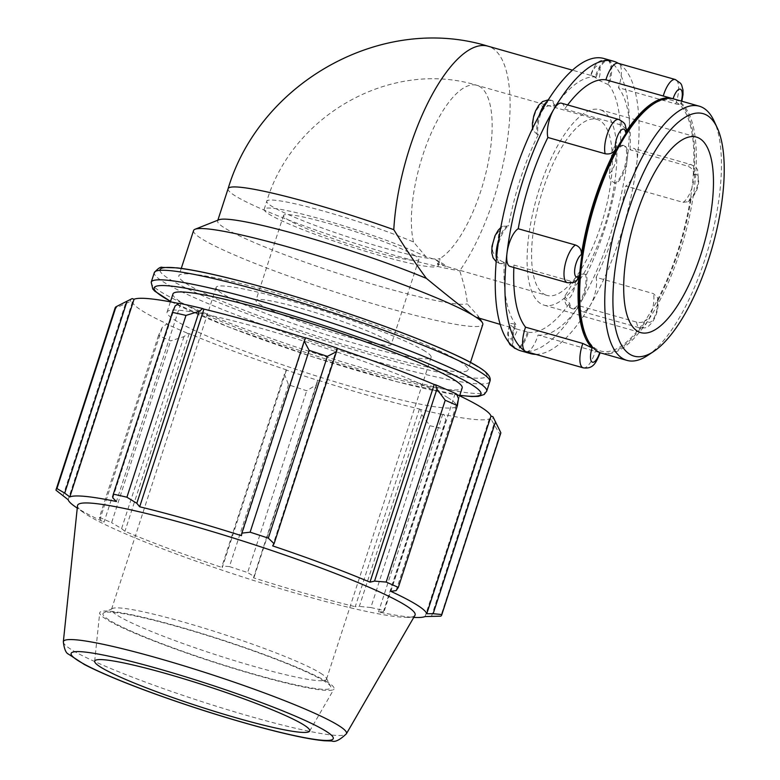 <?xml version="1.0" encoding="UTF-8"?>
<svg xmlns="http://www.w3.org/2000/svg" width="780" height="780" viewBox="0 0 780 780"><rect width="100%" height="100%" fill="white"/><g stroke="black" fill="none" stroke-linecap="round" stroke-linejoin="round"><path stroke-width="0.58" stroke-dasharray="3.9 2.92" d="M537.283 134.472L532.847 130.182L533.403 126.155A132.142 47.609 -74.1 0 1 543.494 109.015C546.01 106.012 549.529 104.998 554.073 105.963L555.009 106.226A19.822 7.137 105.9 0 0 551.85 100.454A19.822 7.137 105.9 0 0 544.05 106.753A19.822 7.137 105.9 0 0 538.219 134.735L537.283 134.472A19.822 7.137 -74.1 0 1 539.253 115.264M595.325 76.82L590.996 75.455A132.142 47.609 -74.1 0 1 598.514 80.145L608.77 84.883A19.822 7.137 105.9 0 0 609.063 60.811A19.822 7.137 105.9 0 0 608.38 60.508A19.822 7.137 105.9 0 0 596.261 77.084L595.325 76.82A19.822 7.137 -74.1 0 1 607.444 60.245A19.822 7.137 -74.1 0 1 607.834 84.62M608.38 60.508L607.444 60.245C597.5 58.802 594.614 65.091 590.48 75.299L590.996 75.455A11.895 4.28 105.9 0 1 598.582 66.037A11.895 4.28 105.9 0 1 598.514 80.145M619.427 146.747L613.811 147.683L611.871 151.681A132.142 47.609 -74.1 0 1 609.297 173.501C608.975 178.181 610.935 181.36 615.157 183.056L616.083 183.32A19.822 7.137 105.9 0 0 627.344 158.72A19.822 7.137 105.9 0 0 624.273 145.645A19.822 7.137 105.9 0 0 620.363 147.011L619.427 146.747A19.822 7.137 -74.1 0 1 623.337 145.382A19.822 7.137 -74.1 0 1 625.618 163.098A19.822 7.137 -74.1 0 1 615.157 183.056M500.224 324.392L517.559 329.306A11.895 4.28 105.9 0 1 509.974 338.725A11.895 4.28 105.9 0 1 510.042 324.616C509.096 323.3 510.734 323.154 514.946 324.178L515.882 324.441A19.822 7.137 105.9 0 0 515.59 348.514A19.822 7.137 105.9 0 0 516.272 348.816A19.822 7.137 105.9 0 0 528.392 332.251L517.559 329.306A132.142 47.609 -74.1 0 1 510.042 324.616L509.701 323.905L507.653 333.577L508.56 341.952M503.353 262.051C499.024 260.432 496.802 257.449 496.685 253.081A132.142 47.609 -74.1 0 1 499.258 231.25L502.544 226.327L508.56 226.005A19.822 7.137 105.9 0 0 497.308 250.604A19.822 7.137 105.9 0 0 500.38 263.679A19.822 7.137 105.9 0 0 504.29 262.314L503.353 262.051A19.822 7.137 -74.1 0 1 499.444 263.416A19.822 7.137 -74.1 0 1 496.46 258.726M630.025 149.75A132.142 47.609 105.9 0 0 618.423 87.633L675.714 103.896C679.926 104.92 681.564 104.773 680.618 103.457A132.142 47.609 -74.1 0 1 693.976 174.993C693.859 170.625 691.636 167.642 687.307 166.023L630.025 149.75A19.822 7.137 -74.1 0 1 633.935 148.395A19.822 7.137 -74.1 0 1 636.997 161.47A19.822 7.137 -74.1 0 1 625.745 186.059L683.026 202.332L688.116 201.747L691.402 196.823A132.142 47.609 -74.1 0 1 657.257 301.918L657.813 297.892L653.377 293.602L596.086 277.339A19.822 7.137 -74.1 0 1 590.265 305.321A19.822 7.137 -74.1 0 1 582.465 311.61A19.822 7.137 -74.1 0 1 579.306 305.838L636.587 322.111C641.121 323.076 644.65 322.062 647.166 319.059A132.142 47.609 -74.1 0 1 601.097 353.018M586.092 336.404A130.348 46.966 105.9 0 0 648.082 316.144A130.348 46.966 105.9 0 0 693.634 168.772A130.348 46.966 105.9 0 0 676.475 102.307A130.348 46.966 105.9 0 0 651.778 105.076M585.497 274.326C580.993 273.507 577.541 274.94 575.143 278.606A132.142 47.609 -74.1 0 1 565.061 295.737L564.301 298.711L569.644 303.098A19.822 7.137 105.9 0 0 572.803 308.87A19.822 7.137 105.9 0 0 580.603 302.572A19.822 7.137 105.9 0 0 586.433 274.589L585.497 274.326A19.822 7.137 -74.1 0 1 582.416 296.615A19.822 7.137 -74.1 0 1 571.867 308.607A19.822 7.137 -74.1 0 1 568.708 302.835M599.664 352.619L538.054 334.99A19.822 7.137 -74.1 0 1 525.925 351.565M576.849 280.39L571.233 281.327L513.952 265.064A19.822 7.137 -74.1 0 1 510.032 266.419M561.512 103.204A19.822 7.137 -74.1 0 1 564.661 108.976L621.952 125.239L626.359 129.363M673.101 98.767L672.399 98.553M681.847 101.244L680.959 104.169L680.618 103.457A11.895 4.28 -74.1 0 0 681.34 101.098M567.625 104.939A132.142 47.609 105.9 0 0 564.661 108.976M513.952 265.064A132.142 47.609 105.9 0 0 513.844 267.501M538.054 334.99A132.142 47.609 105.9 0 0 579.306 305.838M535.753 354.354A151.964 54.746 105.9 0 0 590.265 305.321A151.964 54.746 105.9 0 0 636.997 161.47A151.964 54.746 105.9 0 0 618.725 63.56A19.822 7.137 -74.1 0 1 618.423 87.633M618.043 63.248A19.822 7.137 -74.1 0 1 618.725 63.56A151.964 54.746 105.9 0 0 618.384 63.346M477.925 318.065L478.12 315.939L467.22 303.849C466.976 296.439 464.48 285.421 459.712 270.806A132.142 47.609 -74.1 0 0 507.926 136.315A132.142 47.609 -74.1 0 0 488.475 46.342A132.142 47.609 -74.1 0 0 487.861 46.147M620.363 147.011A132.142 47.609 105.9 0 0 608.77 84.883M586.433 274.589A132.142 47.609 105.9 0 0 616.083 183.32M528.392 332.251A132.142 47.609 105.9 0 0 569.644 303.098M504.29 262.314A132.142 47.609 105.9 0 0 515.882 324.441M538.219 134.735A132.142 47.609 105.9 0 0 508.56 226.005M596.261 77.084A132.142 47.609 105.9 0 0 555.009 106.226M520.816 350.844A151.964 54.746 105.9 0 0 580.603 302.572A151.964 54.746 105.9 0 0 627.344 158.72A151.964 54.746 105.9 0 0 609.063 60.811A151.964 54.746 105.9 0 0 603.837 58.48M596.973 119.408L476.755 85.264C391.238 58.939 292.539 114.972 266.77 201.25A91.484 8.834 -162 0 1 320.541 210.259A91.484 8.834 -162 0 1 413.488 241.966L426.124 256.883L435.396 259.516C442.748 265.249 446.482 267.589 446.608 266.506L546.995 295.415A91.484 32.955 105.9 0 0 602.355 220.954A91.484 32.955 105.9 0 0 600.122 120.812A91.484 32.955 105.9 0 0 596.973 119.408A91.484 32.955 105.9 0 0 540.277 198.403A91.484 32.955 105.9 0 0 546.995 295.415M435.396 259.516A101.644 9.809 -162 0 1 446.608 266.506L437.327 263.874L439.559 261.544L440.008 258.521A91.484 8.834 -162 0 1 346.466 236.418A91.484 8.834 -162 0 1 266.77 201.25L264.176 209.235A91.484 8.834 18 0 1 329.54 221.559A91.484 8.834 18 0 1 426.124 256.883M437.327 263.874A91.484 8.834 18 0 1 438.185 265.775A91.484 8.834 18 0 1 348.455 245.905A91.484 8.834 18 0 1 264.176 209.235M218.936 219.765A132.142 12.753 -162 0 0 217.639 220.896A132.142 12.753 -162 0 0 330.632 270.982A132.142 12.753 -162 0 0 467.22 303.849M459.907 361.579A152.051 14.674 -162 0 0 301.285 300.456A152.051 14.674 -162 0 0 178.844 275.847A152.051 14.674 -162 0 0 318.923 336.794A152.051 14.674 -162 0 0 468.068 369.817A152.051 14.674 -162 0 0 459.907 361.579M193.567 230.558A152.051 14.674 -162 0 0 333.635 291.505A152.051 14.674 -162 0 0 482.781 324.529M456.651 394.066L455.11 393.695A188.546 18.203 18 0 1 456.817 394.485M500.76 433.222A202.732 19.568 18 0 1 499.873 434.372L491.224 419.513A190.573 18.398 -162 0 0 492.921 416.695M491.224 419.513L489.313 418.87A188.546 18.203 18 0 1 442.738 414.268L444.142 414.863L445.712 419.884L443.469 428.795A202.732 19.568 18 0 1 429.907 425.734L421.697 414.463L420.625 409.549A190.573 18.398 -162 0 0 444.142 414.863M420.625 409.549L419.465 409.012A188.546 18.203 18 0 1 317.714 380.113L316.66 384.637L306.706 390.751A202.732 19.568 18 0 1 288.502 384.793L284.427 374.088L286.211 370.012A190.573 18.398 -162 0 0 317.772 380.348M286.211 370.012L286.484 369.895A188.546 18.203 18 0 1 189.16 333.635L187.844 333.362L183.963 336.648L170.664 340.88A202.732 19.568 18 0 1 158.486 335.517L162.396 327.151L166.725 324.061A190.573 18.398 -162 0 0 187.844 333.362M166.725 324.061L168.266 324.431A188.546 18.203 18 0 1 132.386 302.045L130.455 301.431L115.04 308.412A202.732 19.568 18 0 1 115.128 307.924M131.849 298.75A190.573 18.398 -162 0 0 130.455 301.431M178.874 303.498A188.546 18.203 18 0 1 180.638 303.859L179.234 303.264M448.13 397.81A152.051 14.674 -162 0 0 289.517 336.687A152.051 14.674 -162 0 0 167.076 312.078A152.051 14.674 -162 0 0 307.154 373.025A152.051 14.674 -162 0 0 456.3 406.048A152.051 14.674 -162 0 0 448.13 397.81M168.266 324.431L104.042 522.103L100.016 519.119L162.396 327.151M158.486 335.517L99.421 517.306L100.016 519.119M286.484 369.895L222.261 567.567L222.056 566.046L284.427 374.088M288.502 384.793L229.437 566.582L222.056 566.046M419.465 409.012L355.241 606.684L359.327 606.421L421.697 414.463M429.907 425.734L370.841 607.523L359.327 606.421M431.418 616.6L493.798 424.632M489.313 418.87L425.081 616.541M499.873 434.372L440.807 616.161M396.113 590.606L458.484 398.648M455.11 393.695L390.877 591.357M336.892 348.231L272.659 545.893M324.431 681.252A119.808 11.563 -162 0 0 204.945 634.783A119.808 11.563 -162 0 0 103.857 612.807A119.808 11.563 -162 0 0 213.349 661.723A119.808 11.563 -162 0 0 330.681 686.507A119.808 11.563 -162 0 0 324.431 681.252M320.434 673.111A113.032 10.91 18 0 1 326.323 678.064A113.032 10.91 18 0 1 326.498 679.234A113.032 10.91 18 0 1 215.631 654.683A113.032 10.91 18 0 1 111.511 609.375A113.032 10.91 18 0 1 112.34 608.536A113.032 10.91 18 0 1 207.704 629.265A113.032 10.91 18 0 1 320.434 673.111M327.473 682.12A123.201 11.895 -162 0 0 197.759 632.229A123.201 11.895 -162 0 0 99.704 612.895A123.201 11.895 -162 0 0 213.242 662.035A123.201 11.895 -162 0 0 333.986 689.023A123.201 11.895 -162 0 0 327.473 682.12M425.032 351.185A113.032 10.91 -162 0 0 307.125 305.75A113.032 10.91 -162 0 0 216.109 287.45A113.032 10.91 -162 0 0 320.229 332.758A113.032 10.91 -162 0 0 431.106 357.308A113.032 10.91 -162 0 0 425.032 351.185M77.513 505.654A177.45 17.131 -162 0 0 83.704 512.675A177.45 17.131 -162 0 0 241.059 576.44A177.45 17.131 -162 0 0 405.834 617.341A177.45 17.131 -162 0 0 414.97 615.303M74.636 506.288A188.546 18.203 -162 0 0 104.042 522.103M99.421 517.306A202.732 19.568 -162 0 0 111.598 522.668L170.664 340.88M183.963 336.648L121.592 528.616L111.598 522.668M121.592 528.616L124.936 531.307A188.546 18.203 -162 0 0 222.261 567.567M229.437 566.582A202.732 19.568 -162 0 0 247.64 572.539L306.706 390.751M316.66 384.637L254.29 576.596L247.64 572.539M254.29 576.596L253.481 577.785A188.546 18.203 -162 0 0 355.241 606.684M370.841 607.523A202.732 19.568 -162 0 0 384.404 610.584L443.469 428.795M445.712 419.884L383.341 611.851L384.404 610.584M383.341 611.851L378.505 611.939A188.546 18.203 -162 0 0 416.92 617.507M442.738 414.268L378.505 611.939M317.714 380.113L253.481 577.785M189.16 333.635L124.936 531.307M125.356 304.044L62.975 496.002M55.975 490.201L115.04 308.412M132.386 302.045L68.153 499.717M175.168 305.916L112.798 497.874M180.638 303.859L116.415 501.53M305.662 338.003L241.429 535.675M172.965 293.962A152.051 14.674 -162 0 0 313.034 354.91A152.051 14.674 -162 0 0 462.179 387.933M387.455 340.509A71.156 6.874 -162 0 0 313.228 311.912A71.156 6.874 -162 0 0 255.938 300.388A71.156 6.874 -162 0 0 321.487 328.906A71.156 6.874 -162 0 0 391.277 344.37A71.156 6.874 -162 0 0 387.455 340.509M415.028 255.635A71.156 6.874 -162 0 0 340.811 227.038A71.156 6.874 -162 0 0 283.51 215.514A71.156 6.874 -162 0 0 349.06 244.043A71.156 6.874 -162 0 0 418.85 259.496A71.156 6.874 -162 0 0 415.028 255.635M647.498 355.563A132.142 47.609 105.9 0 0 708.913 246.295A132.142 47.609 105.9 0 0 714.1 121.056M601.897 353.272A132.142 47.609 105.9 0 0 681.856 245.729A132.142 47.609 105.9 0 0 678.639 101.069A132.142 47.609 105.9 0 0 674.096 99.04M603.252 111.189A101.644 36.621 105.9 0 0 599.752 109.629A101.644 36.621 105.9 0 0 536.757 197.399A101.644 36.621 105.9 0 0 544.216 305.185A101.644 36.621 105.9 0 0 605.728 222.466A101.644 36.621 105.9 0 0 603.252 111.189M596.086 277.339A132.142 47.609 105.9 0 0 625.745 186.059M547.404 101.224A19.822 7.137 -74.1 0 1 550.914 100.191A19.822 7.137 -74.1 0 1 554.073 105.963M543.494 109.015A11.895 4.28 105.9 0 0 536.952 109.58A11.895 4.28 105.9 0 0 533.403 126.155M609.297 173.501A11.895 4.28 105.9 0 0 615.898 158.837A11.895 4.28 105.9 0 0 611.871 151.681M527.456 331.978A19.822 7.137 -74.1 0 1 515.336 348.553M513.484 347.032A19.822 7.137 -74.1 0 1 514.946 324.178M498.732 239.996A19.822 7.137 -74.1 0 1 507.624 225.742M499.258 231.25A11.895 4.28 105.9 0 0 492.648 245.924A11.895 4.28 105.9 0 0 496.685 253.081M693.976 174.993A11.895 4.28 -74.1 0 1 698.012 182.149A11.895 4.28 -74.1 0 1 691.402 196.823M683.026 202.332A19.822 7.137 105.9 0 0 693.498 182.374A19.822 7.137 105.9 0 0 691.216 164.658A19.822 7.137 105.9 0 0 687.307 166.023M657.257 301.918A11.895 4.28 -74.1 0 1 653.708 318.494A11.895 4.28 -74.1 0 1 647.166 319.059M565.061 295.737A11.895 4.28 105.9 0 0 571.594 295.181A11.895 4.28 105.9 0 0 575.143 278.606M636.587 322.111A19.822 7.137 105.9 0 0 639.746 327.883A19.822 7.137 105.9 0 0 650.296 315.89A19.822 7.137 105.9 0 0 653.377 293.602M583.216 367.828A19.822 7.137 105.9 0 0 595.335 351.253M567.323 282.692A19.822 7.137 105.9 0 0 571.233 281.327M621.952 125.239A19.822 7.137 105.9 0 0 618.793 119.467M675.714 103.896A19.822 7.137 105.9 0 0 675.324 79.521M228.101 188.682A132.142 12.753 -162 0 0 316.602 230.373A132.142 12.753 -162 0 0 459.712 270.806M413.488 241.966A91.484 32.955 -74.1 0 1 428.503 139.532A91.484 32.955 -74.1 0 1 476.716 85.254A91.484 32.955 -74.1 0 1 479.895 86.668A91.484 32.955 -74.1 0 1 486.525 170.41A91.484 32.955 -74.1 0 1 440.008 258.521M151.213 282.165A176.377 17.024 -162 0 0 313.697 352.862A176.377 17.024 -162 0 0 486.71 391.17M459.79 395.284A171.863 16.595 18 0 1 312.448 356.723A171.863 16.595 18 0 1 170.576 301.314M489.811 381.615A176.377 17.024 18 0 1 316.807 343.307A176.377 17.024 18 0 1 154.323 272.61M159.929 270.348A171.863 16.595 -162 0 0 351.526 349.031A171.863 16.595 -162 0 0 477.682 366.629M63.336 641.833A148.844 14.371 -162 0 0 200.518 701.2A148.844 14.371 -162 0 0 346.388 733.804M532.847 130.182L532.525 128.515M548.291 99.83L551.85 100.454M613.811 147.683C614.689 145.88 617.867 145.109 623.337 145.382L624.273 145.645M500.38 263.679L496.187 261.768M500.809 227.526L502.544 226.327M688.116 201.747C694.551 196.15 698.081 189.442 698.695 181.633L697.583 170.284C697.944 169.221 695.828 167.349 691.216 164.658L633.935 148.395M572.803 308.87L571.867 308.607C564.262 304.327 566.066 304.093 564.301 298.711M657.813 297.892C658.983 307.125 656.984 315.461 651.817 322.901C646.961 327.346 648.502 328.165 639.746 327.883L582.465 311.61M590.558 75.319L572.413 70.161M439.559 261.544L438.185 265.775M217.864 220.194L217.639 220.896M181.272 268.398L178.844 275.847M470.486 362.369L468.068 369.817M112.34 608.536L103.857 612.807M326.323 678.064L330.681 686.507M216.109 287.45L111.511 609.375M431.106 357.308L326.498 679.234M405.834 617.341L413.722 617.458M83.704 512.675L77.259 508.131M170.547 301.402L229.115 327.2L312.429 356.743L397.215 381.82L459.761 395.372M283.51 215.514L255.938 300.388M418.85 259.496L391.277 344.37M478.12 315.939L479.807 318.601M170.401 301.84L167.076 312.078M459.625 395.811L456.3 406.048M309.611 731.143L333.986 689.023M94.663 661.303L99.704 612.895M544.216 305.185L640.819 332.621M599.752 109.629L696.355 137.056"/><path stroke-width="1.17" d="M575.504 245.018A19.822 7.137 105.9 0 0 565.042 264.976A19.822 7.137 105.9 0 0 567.323 282.692L510.032 266.419A19.822 7.137 -74.1 0 1 506.971 253.344A19.822 7.137 -74.1 0 1 518.222 228.755L575.504 245.018C579.725 246.704 581.685 249.893 581.363 254.573A132.142 47.609 -74.1 0 1 615.517 149.468C613.119 153.133 609.667 154.557 605.163 153.748A19.822 7.137 105.9 0 1 608.244 131.459A19.822 7.137 105.9 0 1 618.793 119.467C626.418 123.747 624.605 124.03 626.359 129.363L625.599 132.337A132.142 47.609 -74.1 0 1 672.487 98.582A132.142 47.609 -74.1 0 1 673.101 98.767L605.914 79.823A132.142 47.609 105.9 0 0 567.625 104.939M582.826 343.453A19.822 7.137 105.9 0 0 583.216 367.828L525.925 351.565A19.822 7.137 -74.1 0 1 525.242 351.253A19.822 7.137 -74.1 0 1 525.544 327.181L582.826 343.453L592.147 347.929A132.142 47.609 -74.1 0 1 578.789 276.393L576.849 280.39C575.971 282.194 572.793 282.965 567.323 282.692M601.097 353.018A132.142 47.609 -74.1 0 1 600.288 352.814A132.142 47.609 -74.1 0 1 599.664 352.619L600.142 352.774C596.047 362.983 593.161 369.272 583.216 367.828M717.22 127.793L714.1 121.056A132.142 47.609 105.9 0 0 703.755 108.196A132.142 47.609 105.9 0 0 699.212 106.168L674.096 99.04A132.142 47.609 105.9 0 0 653.601 103.877L651.778 105.076A130.348 46.966 105.9 0 0 591.211 212.862A130.348 46.966 105.9 0 0 586.092 336.404L587.008 338.383A132.142 47.609 105.9 0 0 601.897 353.272L627.013 360.399A132.142 47.609 105.9 0 0 647.498 355.563L653.698 351.468A126.038 45.415 -74.1 0 1 620.344 240.259A126.038 45.415 -74.1 0 1 707.353 115.528A126.038 45.415 -74.1 0 1 717.22 127.793A126.038 45.415 -74.1 0 1 712.267 247.24A126.038 45.415 -74.1 0 1 653.698 351.468M605.163 153.748L547.882 137.475A19.822 7.137 -74.1 0 1 553.712 109.502A19.822 7.137 -74.1 0 1 561.512 103.204L618.793 119.467M547.882 137.475A132.142 47.609 105.9 0 0 518.222 228.755M513.844 267.501A132.142 47.609 105.9 0 0 525.544 327.181M605.914 79.823A19.822 7.137 -74.1 0 1 618.043 63.248L675.324 79.521A19.822 7.137 105.9 0 0 663.205 96.096M618.384 63.346A151.964 54.746 105.9 0 0 613.499 61.22A151.964 54.746 105.9 0 0 553.712 109.502A151.964 54.746 105.9 0 0 506.971 253.344A151.964 54.746 105.9 0 0 525.242 351.253A151.964 54.746 105.9 0 0 530.468 353.594A151.964 54.746 105.9 0 0 535.753 354.354M470.486 362.369L482.781 324.529A152.051 14.674 -162 0 0 482.342 322.598A152.051 14.674 -162 0 0 476.131 317.255L500.224 324.392M572.413 70.161L487.861 46.147A132.142 47.609 -74.1 0 0 429.185 100.298A132.142 47.609 -74.1 0 0 393.793 229.681C405.502 248.625 416.374 264.869 426.406 278.392C446.56 294.976 462.082 307.281 472.963 315.276A152.051 14.674 -162 0 0 321.955 257A152.051 14.674 -162 0 0 195.059 229.252A152.051 14.674 -162 0 0 193.567 230.558L181.272 268.398M476.131 317.255L472.963 315.276M613.499 61.22L603.837 58.48A151.964 54.746 105.9 0 0 544.05 106.753A151.964 54.746 105.9 0 0 497.308 250.604A151.964 54.746 105.9 0 0 515.59 348.514A151.964 54.746 105.9 0 0 520.816 350.844L530.468 353.594M426.406 278.392A132.142 12.753 -162 0 0 300.105 235.238A132.142 12.753 -162 0 0 218.936 219.765L195.059 229.252M175.168 305.916L172.419 312.361A202.732 19.568 18 0 1 185.981 315.422L199.183 311.337L202.751 308.578A190.573 18.398 -162 0 0 179.234 303.264L175.168 305.916M202.751 308.578L203.911 309.114A188.546 18.203 18 0 1 305.526 337.964M337.155 348.114A190.573 18.398 -162 0 0 305.594 337.779L304.219 341.162L309.182 350.405A202.732 19.568 18 0 1 327.385 356.363L336.453 351.712L337.155 348.114M337.126 348.309A188.546 18.203 18 0 1 434.216 384.491L435.532 384.764L436.917 389.152L445.224 400.267A202.732 19.568 18 0 1 457.402 405.629L458.484 398.648L456.651 394.066A190.573 18.398 -162 0 0 435.532 384.764M456.817 394.485A188.546 18.203 18 0 1 490.99 416.081L492.921 416.695L500.848 432.744A202.732 19.568 18 0 1 500.76 433.222L441.694 615.02A202.732 19.568 -162 0 0 441.782 614.533L500.848 432.744M132.151 298.613A190.573 18.398 -162 0 0 131.849 298.75L123.747 302.835L132.151 298.613L134.062 299.257A188.546 18.203 18 0 1 178.874 303.498M203.911 309.114L139.678 506.785L136.812 503.295L199.183 311.337M185.981 315.422L126.916 497.211L136.812 503.295M116.015 306.784L56.95 488.572A202.732 19.568 -162 0 0 56.062 489.723L115.128 307.924A202.732 19.568 18 0 1 116.015 306.784L123.747 302.835M134.062 299.257L69.829 496.928L64.711 493.126L127.082 301.168M56.95 488.572L64.711 493.126M413.722 617.458L416.92 617.507A188.546 18.203 -162 0 0 425.081 616.541L440.807 616.161A202.732 19.568 -162 0 0 441.694 615.02M490.99 416.081L426.757 613.753A188.546 18.203 -162 0 0 416.656 604.783A188.546 18.203 -162 0 0 390.877 591.357L396.113 590.606L398.336 587.428A202.732 19.568 -162 0 0 386.159 582.065L445.224 400.267M457.402 405.629L398.336 587.428M436.917 389.152L374.546 581.11L369.983 582.163A188.546 18.203 -162 0 0 272.659 545.893L274.082 543.679L336.453 351.712M327.385 356.363L268.32 538.151L274.082 543.679M495.524 421.756L433.154 613.714L441.782 614.533M433.154 613.714L426.757 613.753M346.388 733.804L414.97 615.303A177.45 17.131 -162 0 0 405.581 605.368A177.45 17.131 -162 0 0 218.761 533.51A177.45 17.131 -162 0 0 77.513 505.654L63.336 641.833C64.223 649.009 65.939 653.114 68.484 654.137L84.357 664.492C100.552 672.886 123.962 682.656 154.586 693.791C189.989 706.563 224.855 717.629 259.194 726.999C288.103 734.818 309.816 739.411 324.314 740.766L331.88 741C335.01 742.394 339.846 739.996 346.388 733.804A148.844 14.371 -162 0 0 338.52 725.468A148.844 14.371 -162 0 0 181.818 665.194A148.844 14.371 -162 0 0 63.336 641.833M374.546 581.11L386.159 582.065M268.32 538.151A202.732 19.568 -162 0 0 250.117 532.194L309.182 350.405M304.219 341.162L241.849 533.13L250.117 532.194M241.849 533.13L241.429 535.675A188.546 18.203 -162 0 0 139.678 506.785M126.916 497.211A202.732 19.568 -162 0 0 113.344 494.149L172.419 312.361M69.829 496.928A188.546 18.203 -162 0 1 116.415 501.53L112.798 497.874L113.344 494.149M56.062 489.723A202.732 19.568 -162 0 0 55.975 490.201L68.153 499.717A188.546 18.203 -162 0 0 74.636 506.288L77.259 508.131M434.216 384.491L369.983 582.163M459.625 395.811L462.179 387.933A152.051 14.674 -162 0 0 454.019 379.694A152.051 14.674 -162 0 0 295.406 318.572A152.051 14.674 -162 0 0 172.965 293.962L170.401 301.84M303.635 724.815A113.032 10.91 -162 0 0 184.626 679.048A113.032 10.91 -162 0 0 94.663 661.303A113.032 10.91 -162 0 0 198.832 706.387A113.032 10.91 -162 0 0 309.611 731.143A113.032 10.91 -162 0 0 303.635 724.815M699.212 106.168A132.142 47.609 105.9 0 0 617.312 220.282A132.142 47.609 105.9 0 0 627.013 360.399M653.601 103.877A132.142 47.609 105.9 0 0 592.196 213.145A132.142 47.609 105.9 0 0 587.008 338.383M699.845 138.616A101.644 36.621 105.9 0 0 696.355 137.056A101.644 36.621 105.9 0 0 633.36 224.835A101.644 36.621 105.9 0 0 640.819 332.621A101.644 36.621 105.9 0 0 702.322 249.893A101.644 36.621 105.9 0 0 699.845 138.616M539.253 115.264A19.822 7.137 -74.1 0 1 547.404 101.224M515.921 348.719L515.336 348.553A19.822 7.137 -74.1 0 1 513.484 347.032M496.46 258.726A19.822 7.137 -74.1 0 1 498.732 239.996M673.101 98.767A11.895 4.28 -74.1 0 1 680.277 89.164A11.895 4.28 -74.1 0 1 681.34 101.098M615.517 149.468A11.895 4.28 -74.1 0 1 619.067 132.893A11.895 4.28 -74.1 0 1 625.599 132.337M578.789 276.393A11.895 4.28 -74.1 0 1 574.762 269.236A11.895 4.28 -74.1 0 1 581.363 254.573M599.664 352.619A11.895 4.28 -74.1 0 1 592.078 362.037A11.895 4.28 -74.1 0 1 592.147 347.929M393.793 229.681A132.142 12.753 -162 0 0 228.101 188.682L217.864 220.194M459.761 395.372L471.734 396.542L478.403 396.377L484.204 394.485L486.71 391.17A176.377 17.024 -162 0 0 477.243 381.615A176.377 17.024 -162 0 0 293.251 310.713A176.377 17.024 -162 0 0 151.213 282.165L152.773 288.98L154.752 291.135L170.547 301.402M170.576 301.314A171.863 16.595 18 0 1 254.456 304.561A171.863 16.595 18 0 1 471.793 384.745A171.863 16.595 18 0 1 459.79 395.284M151.213 282.165L154.323 272.61A176.377 17.024 18 0 1 296.351 301.158A176.377 17.024 18 0 1 480.344 372.06A176.377 17.024 18 0 1 489.811 381.615L486.71 391.17M477.682 366.629A171.863 16.595 -162 0 0 295.386 296.624A171.863 16.595 -162 0 0 159.929 270.348M325.845 731.123A137.787 13.299 18 0 1 178.142 702.019A137.787 13.299 18 0 1 102.619 654.898A137.787 13.299 18 0 1 325.845 731.123M532.525 128.515L532.389 123.435L533.754 115.918L535.597 110.779L538.843 105.173L542.597 101.595L548.291 99.83M515.336 348.553L509.983 344.702L508.56 341.952M496.187 261.768L493.077 257.79L491.79 252.827L491.985 246.334L494.969 235.833L498.225 230.227L500.809 227.526M681.847 101.244L683.007 94.594L682.968 89.992L681.691 85.137L680.667 83.362L675.324 79.521M228.101 188.682C259.877 82.241 381.898 13.523 487.861 46.147M154.323 272.61C158.086 268.261 160.797 266.536 162.454 267.423L176.972 267.862C207.266 271.089 276.364 289.419 342.927 311.756C403.855 332.085 458.289 354.169 478.676 367.068C487.831 372.684 491.546 377.53 489.811 381.615M479.807 318.601L482.342 322.598"/></g></svg>
